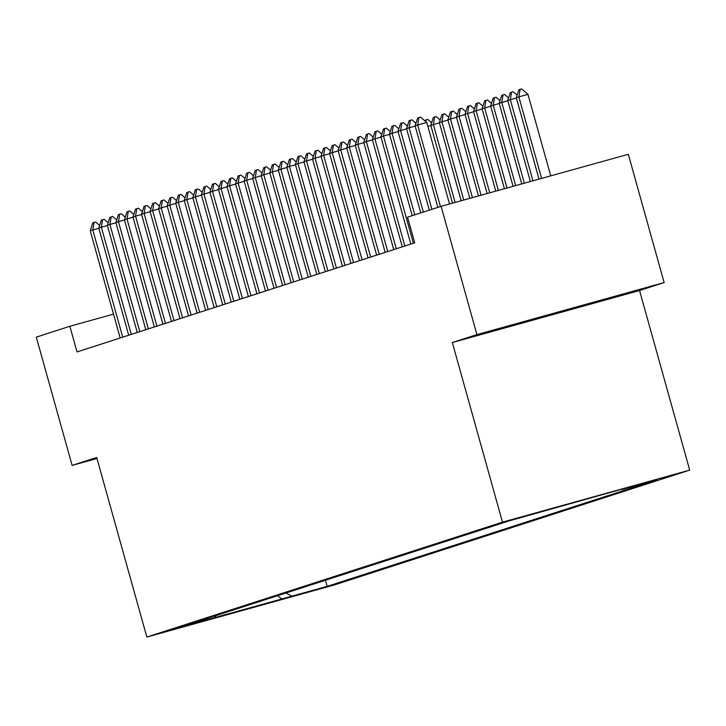 <?xml version="1.0" encoding="UTF-8"?>
<svg xmlns="http://www.w3.org/2000/svg" width="726" height="726" viewBox="0 0 726 726"><rect width="100%" height="100%" fill="white"/><g stroke="black" fill="none" stroke-linecap="round" stroke-linejoin="round"><path stroke-width="1.09" d="M508.3 520.851L540.906 511.757L508.3 520.851M664.136 282.577L476.918 334.613L452.343 342.554L639.552 290.518L664.136 282.577L628.317 154.293L441.099 206.329L407.549 217.165L414.709 242.829L77.02 351.928L69.859 326.273L36.3 337.118L72.119 465.402L96.985 458.487M639.552 290.518L689.7 470.121L334.06 585.029L146.843 637.056L502.483 522.148L689.7 470.121M197.263 622.781L165.673 631.575L197.227 622.627M286.071 592.97L291.725 596.209L327.145 586.363L657.139 479.75L621.728 489.587L631.13 486.556L509.398 520.814L179.395 627.427L214.814 617.59L215.903 615.639M291.725 596.209L214.814 617.59M476.918 334.613L441.099 206.329M452.343 342.554L502.483 522.148M146.843 637.056L96.694 457.462L72.119 465.402M113.501 314.14L69.859 326.273M325.439 580.246L327.145 586.363M621.728 489.587L621.229 489.306M277.414 595.765L282.323 599.249M539.472 317.353L503.027 327.853L522.974 322.689L615.793 296.517L539.472 317.353M579.157 306.327L579.357 307.016M522.82 322.153L522.974 322.689M98.845 228.291L92.792 229.97L122.721 337.163M120.162 337.989L90.233 230.795L92.801 222.864L95.605 222.029L99.607 225.468M94.09 222.455L92.792 229.97L90.233 230.795M107.394 225.523L101.341 227.211L131.27 334.405M128.711 335.23L98.781 228.037L101.35 220.105L104.154 219.27L108.156 222.71M102.638 219.688L101.341 227.211L98.781 228.037M115.951 222.764L109.889 224.443L139.819 331.637M137.259 332.472L107.33 225.278L109.898 217.337L112.702 216.502L116.714 219.951M111.187 216.929L109.889 224.443L107.33 225.278M124.5 220.005L118.438 221.684L148.367 328.878M145.808 329.704L115.879 222.51L118.447 214.578L121.251 213.743L125.262 217.183M119.736 214.161L118.438 221.684L115.879 222.51M133.049 217.237L126.986 218.925L156.916 326.119M154.357 326.945L124.427 219.751L126.996 211.82L129.8 210.985L133.811 214.424M128.284 211.402L126.986 218.925L124.427 219.751M141.597 214.479L135.544 216.157L165.464 323.351M162.905 324.177L132.976 216.992L135.553 209.052L138.348 208.217L142.36 211.656M136.833 208.643L135.544 216.157L132.976 216.992M150.146 211.711L144.093 213.399L174.022 320.593M171.454 321.418L141.525 214.224L144.102 206.293L146.897 205.458L150.908 208.897M145.381 205.875L144.093 213.399L141.525 214.224M158.695 208.952L152.641 210.631L182.571 317.825M180.003 318.66L150.073 211.466L152.651 203.534L155.446 202.69L159.457 206.139M153.93 203.117L152.641 210.631L150.073 211.466M167.243 206.193L161.19 207.872L191.119 315.066M188.551 315.892L158.622 208.698L161.199 200.766L163.994 199.931L168.005 203.371M162.479 200.358L161.19 207.872L158.622 208.698M175.792 203.425L169.739 205.113L199.668 312.307M197.1 313.133L167.171 205.939L169.748 198.007L172.543 197.173L176.554 200.612M171.027 197.59L169.739 205.113L167.171 205.939M184.34 200.666L178.287 202.345L208.217 309.539M205.649 310.374L175.719 203.18L178.297 195.249L181.092 194.405L185.103 197.853M179.576 194.831L178.287 202.345L175.719 203.18M192.889 197.908L186.836 199.586L216.765 306.78M214.197 307.606L184.268 200.412L186.845 192.481L189.64 191.646L193.651 195.085M188.125 192.072L186.836 199.586L184.268 200.412M201.438 195.14L195.385 196.828L225.314 304.022M222.746 304.847L192.817 197.654L195.394 189.722L198.189 188.887L202.2 192.326M196.673 189.304L195.385 196.828L192.817 197.654M209.986 192.381L203.933 194.06L233.863 301.254M231.295 302.08L201.365 194.895L203.942 186.954L206.747 186.119L210.749 189.559M205.222 186.546L203.933 194.06L201.365 194.895M218.535 189.613L212.482 191.301L242.411 298.495M239.843 299.321L209.914 192.127L212.491 184.195L215.295 183.36L219.297 186.8M213.771 183.778L212.482 191.301L209.914 192.127M227.084 186.854L221.031 188.533L250.96 295.727M248.392 296.562L218.462 189.368L221.04 181.436L223.844 180.602L227.846 184.041M222.319 181.019L221.031 188.533L218.462 189.368M235.632 184.095L229.579 185.774L259.509 292.968M256.94 293.794L227.02 186.6L229.588 178.669L232.393 177.834L236.395 181.273M230.868 178.26L229.579 185.774L227.02 186.6M244.181 181.328L238.128 183.016L268.057 290.209M265.498 291.035L235.569 183.841L238.137 175.91L240.941 175.075L244.943 178.514M239.417 175.492L238.128 183.016L235.569 183.841M252.73 178.569L246.677 180.248L276.606 287.442M274.047 288.276L244.118 181.083L246.686 173.151L249.49 172.307L253.492 175.756M247.974 172.734L246.677 180.248L244.118 181.083M261.278 175.81L255.225 177.489L285.155 284.683M282.595 285.509L252.666 178.315L255.234 170.383L258.039 169.548L262.041 172.988M256.523 169.975L255.225 177.489L252.666 178.315M269.827 173.042L263.774 174.73L293.703 281.924M291.144 282.75L261.215 175.556L263.783 167.624L266.587 166.789L270.589 170.229M265.072 167.207L263.774 174.73L261.215 175.556M278.385 170.283L272.323 171.962L302.252 279.156M299.693 279.991L269.763 172.797L272.332 164.856L275.136 164.022L279.147 167.47M273.62 164.448L272.323 171.962L269.763 172.797M286.933 167.515L280.871 169.203L310.801 276.397M308.241 277.223L278.312 170.029L280.88 162.098L283.685 161.263L287.696 164.702M282.169 161.68L280.871 169.203L278.312 170.029M295.482 164.757L289.42 166.445L319.349 273.629M316.79 274.464L286.861 167.27L289.429 159.339L292.233 158.504L296.244 161.943M290.718 158.921L289.42 166.445L286.861 167.27M304.031 161.998L297.978 163.677L327.898 270.871M325.339 271.696L295.409 164.503L297.987 156.571L300.782 155.736L304.793 159.175M299.266 156.163L297.978 163.677L295.409 164.503M312.579 159.23L306.526 160.918L336.456 268.112M333.887 268.938L303.958 161.744L306.535 153.812L309.33 152.977L313.342 156.417M307.815 153.395L306.526 160.918L303.958 161.744M321.128 156.471L315.075 158.15L345.004 265.344M342.436 266.179L312.507 158.985L315.084 151.053L317.879 150.209L321.89 153.658M316.364 150.636L315.075 158.15L312.507 158.985M329.677 153.712L323.624 155.391L353.553 262.585M350.985 263.411L321.055 156.217L323.633 148.286L326.428 147.451L330.439 150.89M324.912 147.877L323.624 155.391L321.055 156.217M424.665 120.67L427.623 119.327L431.634 122.767M430.872 125.58L427.868 126.415M425.781 121.632L426.108 119.745M338.225 150.944L332.172 152.632L362.102 259.826M359.533 260.652L329.604 153.458L332.181 145.527L334.976 144.692L338.988 148.131M333.461 145.109L332.172 152.632L329.604 153.458M439.421 122.821L430.799 125.335L452.525 203.153M430.799 125.335L433.377 117.403L436.172 116.559L440.183 120.008M455.12 202.427L433.368 124.5L434.656 116.986M346.774 148.186L340.721 149.865L370.65 257.058M368.082 257.893L338.153 150.699L340.73 142.759L343.525 141.924L347.536 145.372M342.01 142.35L340.721 149.865L338.153 150.699M447.969 120.062L439.348 122.567L461.182 200.748M439.348 122.567L441.925 114.635L444.729 113.8L448.732 117.24M463.769 200.022L441.916 121.741L443.205 114.218M355.323 145.418L349.27 147.106L379.199 254.3M376.631 255.125L346.701 147.932L349.279 140L352.074 139.165L356.085 142.605M350.558 139.583L349.27 147.106L346.701 147.932M456.518 117.294L447.897 119.808L469.831 198.343M447.897 119.808L450.474 111.877L453.278 111.042L457.28 114.481M472.426 197.617L450.465 118.982L451.753 111.459M363.871 142.659L357.818 144.347L387.748 251.532M385.179 252.367L355.25 145.173L357.827 137.241L360.622 136.406L364.634 139.846M359.107 136.824L357.818 144.347L355.25 145.173M465.067 114.536L456.445 117.049L478.479 195.938M456.445 117.049L459.023 109.109L461.827 108.274L465.829 111.713M481.075 195.212L459.014 116.214L460.302 108.7M372.42 139.9L366.367 141.579L396.296 248.773M393.728 249.599L363.799 142.405L366.376 134.473L369.18 133.638L373.182 137.078M367.655 134.065L366.367 141.579L363.799 142.405M473.615 111.768L465.003 114.281L487.128 193.533M465.003 114.281L467.571 106.35L470.375 105.515L474.377 108.954M489.723 192.817L467.562 113.456L468.851 105.932M380.969 137.132L374.915 138.82L404.845 246.014M402.277 246.84L372.347 139.646L374.925 131.715L377.729 130.88L381.731 134.319M376.204 131.297L374.915 138.82L372.347 139.646M482.164 109.009L473.552 111.523L495.776 191.129M473.552 111.523L476.12 103.591L478.924 102.756L482.926 106.196M498.372 190.412L476.111 110.688L477.399 103.174M389.517 134.374L383.464 136.052L413.393 243.246M410.825 244.081L380.896 136.887L383.473 128.956L386.277 128.112L390.279 131.56M384.753 128.538L383.464 136.052L380.896 136.887M490.712 106.25L482.1 108.755L504.425 188.724M482.1 108.755L484.669 100.823L487.473 99.988L491.475 103.428M507.02 188.007L484.659 107.929L485.957 100.415M398.066 131.615L392.013 133.294L414.782 214.832M412.214 215.658L389.454 134.119L392.022 126.188L394.826 125.353L398.828 128.792M393.301 125.779L392.013 133.294L389.454 134.119M499.261 103.482L490.649 105.996L513.073 186.319M490.649 105.996L493.217 98.064L496.021 97.23L500.023 100.669M515.669 185.602L493.208 105.17L494.506 97.647M406.614 128.847L400.561 130.535L423.331 212.065M420.762 212.899L398.002 131.361L400.57 123.429L403.375 122.594L407.377 126.034M401.85 123.012L400.561 130.535L398.002 131.361M507.81 100.723L499.198 103.237L521.722 183.914M499.198 103.237L501.766 95.306L504.57 94.462L508.572 97.91M524.317 183.197L501.757 102.402L503.054 94.888M415.163 126.088L409.11 127.767L431.879 209.306M429.311 210.132L406.551 128.602L409.119 120.661L411.923 119.826L415.925 123.275M410.408 120.253L409.11 127.767L406.551 128.602M516.367 97.965L507.746 100.469L530.37 181.518M507.746 100.469L510.314 92.538L513.119 91.703L517.13 95.142M532.966 180.792L510.305 99.643L511.603 92.129M437.86 207.373L415.1 125.834L417.668 117.902L418.956 117.485L417.659 125.008L426.77 122.476L449.53 203.988M415.1 125.834L417.659 125.008L440.428 206.547M418.956 117.485L420.472 117.067L426.77 122.476M550.725 175.855L527.965 94.353L518.854 96.885L516.295 97.711L539.019 179.113M516.295 97.711L518.863 89.779L520.152 89.362L521.667 88.944L527.965 94.353M541.614 178.387L518.854 96.885L520.152 89.362"/></g></svg>
